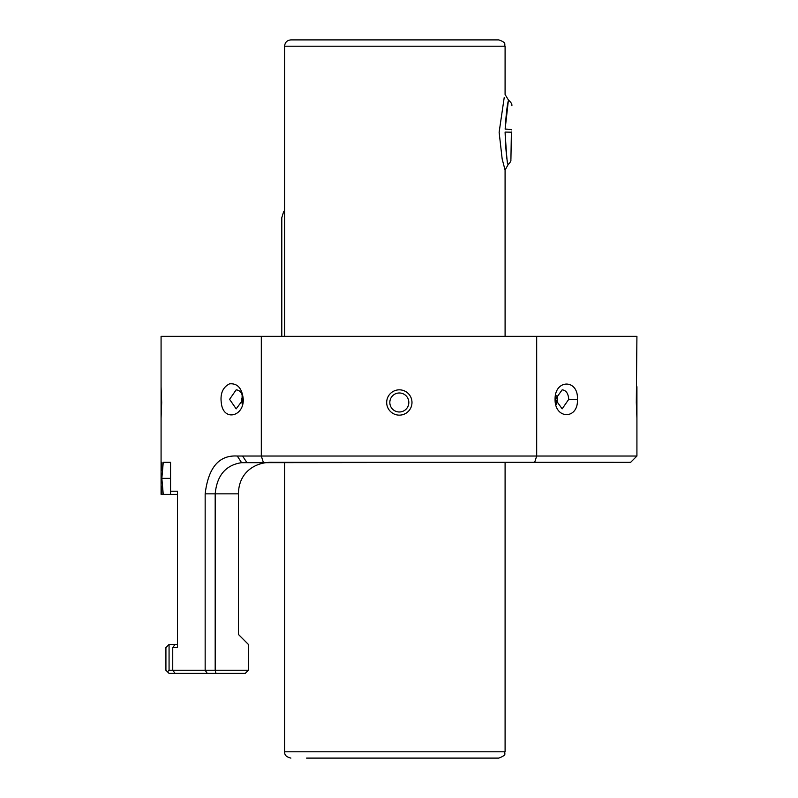 <?xml version="1.0" encoding="UTF-8"?>
<svg xmlns="http://www.w3.org/2000/svg" width="798" height="798" viewBox="0 0 798 798"><rect width="100%" height="100%" fill="white"/><g stroke="black" fill="none" stroke-linecap="round" stroke-linejoin="round"><path stroke-width="1.2" d="M167.49 671.816L169.066 670.24L169.066 644.415L165.914 647.557L165.914 670.24L169.066 673.392L175.091 673.392L172.747 670.24L172.747 647.557L177.455 647.557L177.455 491.219L170.553 491.219L170.553 494.371L177.455 494.371M172.747 647.557L175.091 644.415L169.066 644.415M177.455 644.415L175.091 644.415M170.553 494.371L161.076 494.371L161.076 418.262L161.685 402.491L161.076 386.691L161.076 418.242M170.553 478.351L161.844 478.351L163.251 462.341L170.553 462.341L170.553 491.219M161.076 386.741L161.076 336.337L261.315 336.337L261.315 456.037L237.315 456.037C219.051 454.93 208.338 467.528 205.156 493.842L205.156 670.24L169.066 670.24M161.884 494.371L161.425 486.022L161.156 494.371M161.844 478.351L163.251 494.371M161.425 470.86L161.904 462.341L161.156 462.341L161.425 470.86M243.28 399.339C242.093 388.307 237.525 383.14 229.575 383.838C222.303 387.459 219.669 394.631 221.684 405.354C224.986 421.214 243.819 415.958 243.28 399.339L236.168 408.845L229.585 399.329L236.168 389.833C240.228 390.302 242.512 393.464 243.031 399.339M175.091 673.392L207.271 673.392L205.156 670.24L215.181 670.24L215.181 493.842C216.946 475.418 225.744 465.035 241.585 462.68L630.629 462.341L636.924 456.037L261.315 456.037L263.34 462.341M207.271 673.392L215.929 673.392L215.181 670.24L248.387 670.24L245.235 673.392L215.929 673.392M205.156 493.842L238.422 493.842L238.422 634.45L248.387 644.415L248.387 670.24M399.329 392.985A9.506 9.506 0 0 1 407.559 407.239A9.506 9.506 0 0 1 391.1 407.239A9.506 9.506 0 0 1 399.329 392.985M399.329 389.833A12.658 12.658 0 0 0 388.377 408.815A12.658 12.658 0 0 0 410.292 408.815A12.658 12.658 0 0 0 399.329 389.833M534.66 462.341L536.685 456.037L536.685 336.337L261.315 336.337M536.685 336.337L636.924 336.337L636.315 402.491L636.924 418.292L636.924 386.731M577.423 399.339C578.56 378.98 554.73 378.98 555.069 399.339C554.73 419.698 578.57 419.708 577.423 399.339L568.735 399.339L562.161 408.845L555.318 399.339L562.161 389.833C566.121 390.302 568.316 393.474 568.735 399.339M242.123 404.007L242.123 394.671L242.123 404.007M241.345 400.426L241.335 398.252M557.174 397.005L557.174 401.673M556.844 395.589L557.373 399.339L556.386 404.396M556.824 403.16L557.373 399.339M238.422 493.842C238.752 471.199 256.547 461.633 272.896 462.341L613.582 462.341M284.587 336.337L284.587 46.204L505.094 46.204C503.877 44.339 507.398 42.893 498.79 39.9L293.983 39.9M511.388 131.979L510.929 158.762L511.388 132.199L505.094 132.069C505.633 148.159 506.55 158.762 507.847 163.859C507.398 165.665 506.481 155.081 505.094 132.119M505.134 129.106L508.326 100.847C507.149 105.057 506.092 114.473 505.144 129.096A6.304 0.618 1 0 1 511.428 129.825M504.246 97.316L499.129 132.268L502.161 158.992L505.084 170.094L505.094 336.337M498.79 39.9L290.891 39.9C287.061 40.269 284.966 42.374 284.587 46.204M306.592 758.1L498.79 758.1C508.037 754.529 503.598 753.721 505.094 751.796L284.587 751.796C284.866 753.122 283.988 756.434 290.891 758.1M284.587 212.128L283.539 211.949L281.794 217.724L281.794 336.337M283.609 211.839L284.587 210.373M241.585 462.68L237.315 456.037M242.592 456.037L246.732 462.341M636.924 418.272L636.924 456.037M508.466 100.089C511.079 102.344 512.216 104.239 511.847 105.775M507.997 164.767C510.191 162.652 511.159 160.917 510.91 159.57M508.017 164.797L505.084 170.094M508.476 100.069L505.084 94.493L505.094 46.204M284.587 462.341L284.587 751.796M505.094 462.341L505.094 751.796"/></g></svg>
